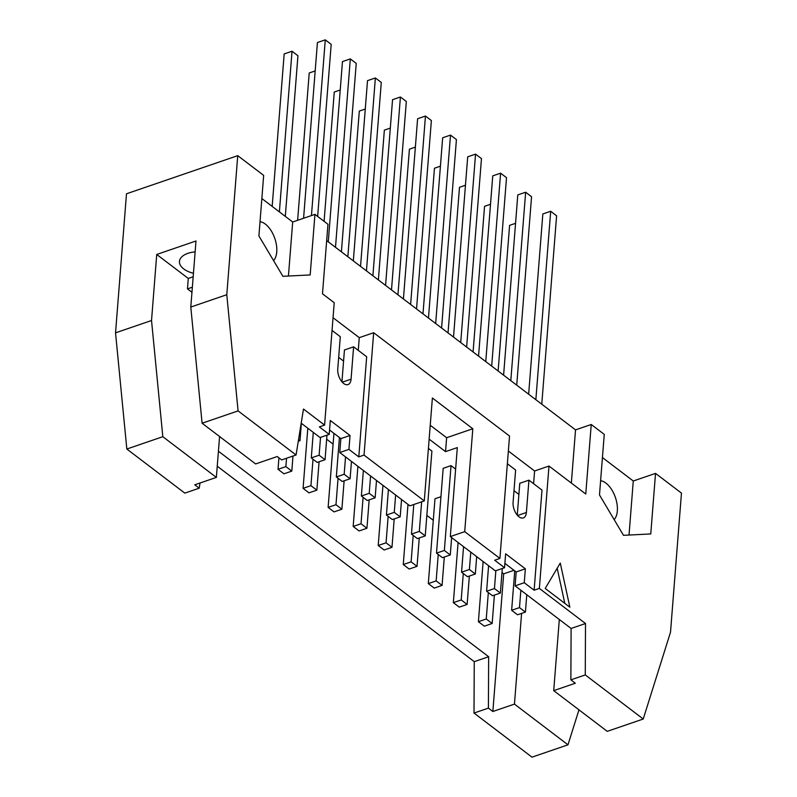 <?xml version="1.0" encoding="UTF-8"?>
<svg xmlns="http://www.w3.org/2000/svg" width="797" height="797" viewBox="0 0 797 797"><rect width="100%" height="100%" fill="white"/><g stroke="black" fill="none" stroke-linecap="round" stroke-linejoin="round"><path stroke-width="1.2" d="M341.405 251.822L356.239 63.401L350.321 58.898L335.487 247.319M350.321 58.898L342.461 61.588L328.274 241.84M320.533 437.364L319.129 455.217L325.046 459.72L326.979 435.162M325.046 459.72L317.186 462.409L311.278 457.916L319.129 455.217M315.184 70.943L309.216 72.985L297.63 220.311M311.278 457.916L313.281 432.382M285.884 466.614L291.802 471.117L283.941 473.807L278.033 469.313L285.884 466.614L286.541 458.255M278.033 469.313L278.93 457.837M291.802 471.117L292.987 456.043M366.451 270.87L381.285 82.44L375.367 77.947L360.533 266.367M375.367 77.947L367.507 80.636L353.33 260.888M345.539 456.91L344.174 474.265L350.092 478.768L351.457 461.413M350.092 478.768L342.232 481.458L336.324 476.965L344.174 474.265M340.229 89.991L334.262 92.034L324.09 221.327M336.324 476.965L339.422 437.523M310.93 485.662L316.847 490.165L308.987 492.855L303.079 488.352L310.93 485.662L313.012 459.231M303.079 488.352L307.811 428.218M316.847 490.165L319.079 461.762M391.496 289.919L406.331 101.488L400.413 96.995L385.579 285.416M400.413 96.995L392.552 99.685L378.376 279.936M370.585 475.958L369.22 493.313L375.138 497.816L376.503 480.461M375.138 497.816L367.278 500.506L361.37 496.003L369.22 493.313M365.275 109.04L359.308 111.082L347.851 256.724M361.37 496.003L363.372 470.479M335.975 504.71L341.893 509.213L334.033 511.903L328.125 507.4L335.975 504.71L338.058 478.28M328.125 507.4L333.953 433.359M341.893 509.213L344.125 480.81M416.542 308.967L431.376 120.536L425.459 116.043L410.624 304.464M425.459 116.043L417.608 118.733L403.421 298.985M395.631 495.007L394.266 512.361L400.184 516.864L401.549 499.51M400.184 516.864L392.333 519.554L386.415 515.051L394.266 512.361M390.321 128.088L384.353 130.13L372.896 275.772M386.415 515.051L388.418 489.527M361.021 523.759L366.939 528.262L359.078 530.951L353.171 526.448L361.021 523.759L363.103 497.328M353.171 526.448L357.903 466.315M366.939 528.262L369.17 499.858M441.588 328.015L456.422 139.585L450.504 135.091L435.67 323.512M450.504 135.091L442.654 137.781L428.467 318.033M421.643 501.811L419.312 531.41L425.229 535.913L431.904 451.082L428.407 448.422M425.229 535.913L417.379 538.603L411.461 534.1L419.312 531.41M415.367 147.126L409.409 149.178L397.942 294.82M411.461 534.1L413.782 504.511M386.067 542.807L391.985 547.31L384.134 550L378.216 545.497L386.067 542.807L388.149 516.376M378.216 545.497L382.949 485.363M391.985 547.31L394.216 518.907M466.634 347.064L481.468 158.633L475.55 154.13L460.716 342.561M475.55 154.13L467.7 156.83L453.513 337.081M455.625 469.124L451.032 465.627L444.357 550.458L450.275 554.961L451.64 537.596M450.275 554.961L442.425 557.651L436.507 553.148L444.357 550.458M440.412 166.174L434.455 168.227L422.988 313.869M451.032 465.627L443.182 468.327L436.507 553.148M411.113 561.855L417.03 566.348L409.18 569.048L403.262 564.545L411.113 561.855L413.195 535.425M403.262 564.545L407.994 504.411M417.03 566.348L419.262 537.955M491.679 366.102L506.513 177.681L500.596 173.178L485.762 361.609M500.596 173.178L492.745 175.878L478.559 356.12M470.768 552.152L469.403 569.506L475.321 573.999L476.686 556.645M475.321 573.999L467.47 576.699L461.553 572.196L469.403 569.506M465.458 185.223L459.5 187.265L448.034 332.917M461.553 572.196L463.555 546.662M436.158 580.903L442.076 585.397L434.226 588.096L428.308 583.593L436.158 580.903L438.24 554.473M440.95 496.72L434.983 498.763L428.308 583.593M442.076 585.397L444.308 557.003M516.725 385.15L531.559 196.729L525.641 192.226L510.807 380.657M525.641 192.226L517.791 194.916L503.604 375.168M495.854 570.702L494.449 588.555L500.367 593.048L502.299 568.49M500.367 593.048L492.516 595.748L486.598 591.244L494.449 588.555M490.504 204.271L484.546 206.313L473.079 351.965M486.598 591.244L488.601 565.711M461.204 599.952L467.122 604.445L459.271 607.135L453.354 602.642L461.204 599.952L463.286 573.511M453.354 602.642L458.086 542.498M467.122 604.445L469.353 576.052M298.556 439.575L300.001 440.671L298.277 441.259M300.001 440.671L301.366 423.317M486.25 619L492.167 623.493L484.317 626.183L478.399 621.69L486.25 619L488.332 592.56M492.167 623.493L494.399 595.1M478.399 621.69L483.131 561.546M519.495 607.603L525.412 612.096L517.562 614.786L511.644 610.293L519.495 607.603L520.859 590.248M525.412 612.096L526.777 594.741M511.644 610.293L514.742 570.851M200.047 483.002L199.21 488.192L194.767 484.805L216.366 477.403L219.583 436.527M332.04 330.426L340.299 336.703L337.759 369.031A11.088 5.978 71.1 0 0 340.867 380.378A11.088 5.978 71.1 0 0 348.01 384.582A11.088 5.978 71.1 0 0 351.069 379.163L353.609 346.825L344.453 349.963L341.943 381.813M545.208 588.455L560.271 563.061L569.855 607.194L545.208 588.455M564.804 603.359L557.183 568.261M285.306 216.376L297.939 55.75L292.031 51.247L284.17 53.937L272.175 206.393M292.031 51.247L279.388 211.872M317.644 216.425L331.193 44.353L325.276 39.85L317.415 42.54L303.587 218.258M325.276 39.85L311.448 215.569M515.549 223.319L509.592 225.362L498.125 371.003M541.771 404.199L556.605 215.778L550.687 211.275L542.837 213.965L528.65 394.216M550.687 211.275L535.853 399.705M629.022 535.046L633.276 481.009L655.533 473.388L650.76 533.95L623.483 535.325L599.493 494.947L604.256 434.385L591.235 424.492L585.765 494.02L548.984 466.046L539.36 588.425L534.12 590.218L524.257 582.717L515.101 585.855L571.11 628.464L585.506 623.523L539.36 588.425M614.148 519.614A21.35 11.507 71.1 0 0 615.334 497.298A21.35 11.507 71.1 0 0 600.609 480.721M602.432 457.548L633.276 481.009M261.844 198.543L292.688 221.994L314.945 214.373L310.172 274.935L282.895 276.31L258.905 235.942L263.668 175.38L237.735 155.654L226.786 294.711L190.792 307.054L202.099 423.237L238.084 410.893L226.786 294.711M292.688 221.994L288.444 276.031M260.021 221.705A21.35 11.507 -108.9 0 1 274.756 238.283A21.35 11.507 -108.9 0 1 273.56 260.599M507.36 463.754L515.619 470.031L513.079 502.369A11.088 5.978 71.1 0 0 516.187 513.706A11.088 5.978 71.1 0 0 523.33 517.911A11.088 5.978 71.1 0 0 526.389 512.491L528.939 480.163L519.774 483.301L517.263 515.151M430.241 425.259L446.629 437.722L472.81 428.756L464.711 531.659L450.315 536.59L495.375 570.861L504.541 567.723L494.678 560.221L499.908 558.428L464.711 531.659M424.283 500.914L364.03 455.087L358.799 456.89L348.937 449.388L339.771 452.527L409.887 505.846L424.283 500.914L432.382 398.002L472.81 428.756M429.145 439.157L445.533 451.63L457.319 447.595L450.315 536.59M445.533 451.63L446.629 437.722M237.735 155.654L126.484 193.791L115.535 332.847L126.833 449.03L162.827 436.696L151.53 320.514L156.73 254.462L195.992 241.003L190.792 307.054M115.535 332.847L151.53 320.514M191.957 292.3L187.464 288.883L192.356 287.209M193.183 276.778L188.281 278.452L156.73 254.462M187.464 288.883L188.281 278.452M193.452 273.291A21.35 11.268 4.5 0 1 179.455 261.416A21.35 11.268 4.5 0 1 187.923 253.336A21.35 11.268 4.5 0 1 195.135 251.872M202.099 423.237L255.628 463.944L277.226 456.542L281.67 459.919L296.066 454.987L238.084 410.893M301.196 423.187L320.055 437.533L329.211 434.385L319.358 426.893L324.588 425.1L303.478 409.04L296.066 454.987M348.937 449.388L350.032 435.481L330.307 420.487L329.211 434.385M350.032 435.481L340.867 438.619L339.771 452.527M329.56 430.021L340.867 438.619M499.908 558.428L509.542 436.059L373.663 332.718L364.03 455.087M524.257 582.717L525.353 568.809L505.637 553.815L504.541 567.723M525.353 568.809L516.187 571.957L515.101 585.855M504.88 563.349L516.187 571.957M571.11 628.464L570.871 679.861L585.267 674.92L585.506 623.523M570.871 679.861L575.314 683.238L553.716 690.64L607.244 731.347L643.239 719.014L585.267 674.92M655.533 473.388L681.465 493.104L670.516 632.17L643.239 719.014M217.242 466.205L474.255 661.659L474.006 713.056L531.988 757.15L567.982 744.816L514.454 704.1L492.855 711.502L488.412 708.125L488.651 656.728L218.418 451.222M474.006 713.056L488.412 708.125M578.971 709.838L567.982 744.816M126.833 449.03L184.814 493.124L199.21 488.192M314.945 214.373L327.956 224.266L322.486 293.794L334.222 302.721L324.588 425.1M326.67 240.614L575.534 429.872L591.235 424.492M553.716 690.64L559.315 619.488M528.939 480.163L542 490.095L534.12 590.218M548.984 466.046L534.588 470.987L533.591 483.699M534.588 470.987L508.366 451.042M513.995 490.693L518.897 494.419M571.349 483.052L575.534 429.872M373.663 332.718L359.268 337.649L358.261 350.361M359.268 337.649L333.046 317.714M338.675 357.365L343.577 361.091M353.609 346.825L366.68 356.767L358.799 456.89M216.366 477.403L162.827 436.696M474.255 661.659L488.651 656.728M501.98 572.535L503.684 573.83L492.855 711.502M326.66 439.207L333.106 444.108M426.843 515.39L433.289 520.292M503.684 573.83L514.005 570.293M521.587 613.411L514.454 704.1M517.582 515.51L526.389 512.491M342.262 382.181L351.069 379.163"/></g></svg>
